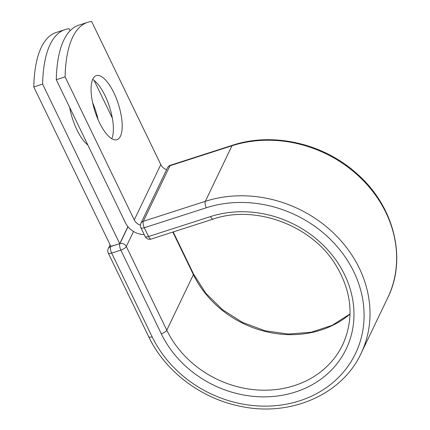 <?xml version="1.0" encoding="UTF-8"?>
<svg xmlns="http://www.w3.org/2000/svg" width="430" height="430" viewBox="0 0 430 430"><rect width="100%" height="100%" fill="white"/><g stroke="black" fill="none" stroke-linecap="round" stroke-linejoin="round"><path stroke-width="0.64" d="M87.838 145.001A33.658 12.244 -107.9 0 1 69.638 107.349M92.826 79.093A33.658 12.244 72.1 0 0 97.056 117.191A33.658 12.244 72.1 0 0 116.955 139.702A33.658 12.244 72.1 0 0 120.443 136.224A33.658 12.244 72.1 0 0 116.213 98.131A33.658 12.244 72.1 0 0 96.315 75.621A33.658 12.244 72.1 0 0 92.826 79.093M111.773 138.739A33.658 12.244 72.1 0 0 109.467 106.747A33.658 12.244 72.1 0 0 92.676 79.426M166.603 169.705A9.449 8.218 -154.4 0 1 160.804 164.582L91.633 21.5A145.082 52.777 72.1 0 0 87.672 22.333L78.851 25.171A145.082 52.777 -107.9 0 0 56.276 79.706L125.447 222.788A19.398 16.872 -154.4 0 0 144.238 234.619M87.672 22.333A145.082 52.777 72.1 0 0 65.097 76.862L134.268 219.95A9.449 8.218 -154.4 0 0 140.4 225.186M56.276 79.706L65.097 76.862M127.898 226.626L119.733 243.659L110.913 246.498L33.782 86.951L42.602 84.108A145.082 52.777 72.1 0 1 65.177 29.573A145.082 52.777 72.1 0 1 69.144 28.745L70.117 30.761M92.681 102.877A33.658 12.244 -107.9 0 1 98.094 119.691M65.177 29.573L56.357 32.417A145.082 52.777 72.1 0 0 33.782 86.951M112.316 118.056L94.116 80.405M119.733 243.659L42.602 84.108M160.804 164.582L134.268 219.95M361.087 353.401A118.718 103.243 -154.4 0 0 334.454 233.947A118.718 103.243 -154.4 0 0 205.325 201.331L231.953 145.781A4.972 1.811 -107.9 0 1 232.469 145.27C272.373 131.94 322.414 143.099 355.68 172.613C393.735 204.804 407.586 258.124 387.715 297.85L361.087 353.401C342.242 394.557 290.438 417.111 240.725 406.355C201.272 398.717 165.131 371.418 148.705 336.728A4.972 1.661 154.2 0 0 152.123 336.776A113.746 98.916 -154.4 0 0 299.635 400.83A113.746 98.916 -154.4 0 0 353.82 271.819A113.746 98.916 -154.4 0 0 206.303 207.765A4.972 1.811 -107.9 0 1 205.325 201.331L143.324 221.299A4.972 1.811 72.1 0 0 144.303 227.733L148.554 236.527A4.972 1.811 72.1 0 0 151.14 239.048L213.146 219.08A4.972 1.811 -107.9 0 1 210.555 216.564L148.554 236.527A4.972 1.661 -25.8 0 1 145.136 236.478A4.972 4.972 0 0 0 151.14 239.048M206.303 207.765L144.303 227.733A4.972 1.661 -25.8 0 1 140.884 227.685L145.136 236.478M387.715 297.85A118.718 103.243 -154.4 0 0 361.082 178.396A118.718 103.243 -154.4 0 0 231.953 145.781L169.952 165.749L143.324 221.299A4.972 4.327 25.6 0 0 140.879 223.369A4.972 4.972 0 0 0 140.884 227.685M232.469 145.27L170.468 165.238A4.972 1.811 72.1 0 0 169.952 165.749A4.972 4.327 25.6 0 0 167.506 167.818L140.879 223.369M350.036 313.948L332.094 325.386L311.089 332.245L288.256 334.078L264.95 330.751L242.558 322.441L222.417 309.648L205.733 293.131L193.478 273.888A4.972 1.661 154.2 0 1 193.409 274.636A98.406 85.575 -154.4 0 0 350.036 314.083M172.828 232.066L193.409 274.636L166.781 330.186A98.406 85.575 -154.4 0 0 255.882 389.849A98.406 85.575 -154.4 0 0 342.774 344.623C354.497 318.329 351.998 291.519 335.276 264.192C311.094 225.078 255.194 204.486 213.146 219.08M133.52 231.48L126.323 246.492L166.781 330.186A4.972 1.661 154.2 0 1 161.309 333.82A103.383 89.902 -154.4 0 0 295.383 392.036A103.383 89.902 -154.4 0 0 344.634 274.781A103.383 89.902 -154.4 0 0 210.555 216.564M110.832 246.336L119.873 243.692A4.972 4.327 25.6 0 1 126.323 246.492A4.972 1.661 154.2 0 1 120.852 250.126L111.66 253.087A4.972 1.661 154.2 0 1 108.247 253.033L148.705 336.728M161.309 333.82L120.852 250.126A4.972 1.811 -107.9 0 1 119.873 243.692L127.995 226.744M152.123 336.776L111.66 253.087A4.972 1.811 -107.9 0 1 110.682 246.648A4.972 4.327 25.6 0 0 108.236 248.723A4.972 4.972 0 0 0 108.247 253.033M193.478 273.888L173.199 231.947M170.468 165.238A4.972 4.972 0 0 0 167.506 167.818M108.236 248.723L110.102 244.831"/></g></svg>
